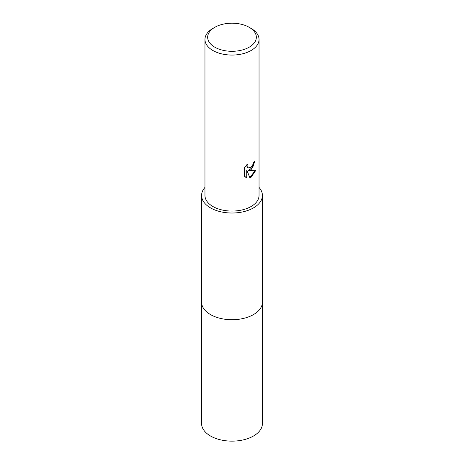 <?xml version="1.0" encoding="UTF-8"?>
<svg xmlns="http://www.w3.org/2000/svg" width="464" height="464" viewBox="0 0 464 464"><rect width="100%" height="100%" fill="white"/><g stroke="black" fill="none" stroke-linecap="round" stroke-linejoin="round"><path stroke-width="0.7" d="M262.415 301.855A30.421 17.562 180 0 1 262.421 302.157A30.415 17.562 180 0 1 253.506 314.575A30.415 17.562 180 0 1 220.359 318.379A30.415 17.562 180 0 1 201.585 302.157A30.421 17.562 180 0 1 201.585 301.855M262.415 301.948A30.421 17.562 180 0 1 253.512 314.58A30.421 17.562 180 0 1 220.191 318.345A30.421 17.562 180 0 1 201.585 301.948M259.04 187.415A30.415 17.562 180 0 1 262.415 195.46A30.415 17.562 180 0 1 253.506 207.878A30.415 17.562 180 0 1 220.359 211.683A30.415 17.562 180 0 1 201.585 195.46A30.415 17.562 180 0 1 204.96 187.415M251.117 169.702L248.53 170.677L255.937 170.207L251.117 177.213L249.847 177.753L247.045 170.752L247.045 177.811L244.574 176.361L244.574 167.655L247.416 164.128L247.034 165.857L247.312 167.104L248.083 167.927L251.117 167.365L253.071 164.244L253.356 162.435A27.04 15.608 0 0 0 255.003 161.066L251.117 169.702M249.209 27.312L251.117 28.42A27.04 15.608 180 0 1 259.04 39.457A27.04 15.608 180 0 1 251.117 50.495A27.04 15.608 180 0 1 221.653 53.876A27.04 15.608 180 0 1 204.96 39.457A27.04 15.608 180 0 1 212.883 28.42L214.791 27.312A24.331 14.048 180 0 1 249.209 27.312A24.331 14.048 180 0 1 249.209 47.183A24.331 14.048 180 0 1 214.791 47.183A24.331 14.048 180 0 1 214.791 27.312L212.883 28.42M259.04 39.457L259.04 195.46A27.04 15.608 180 0 1 251.117 206.497A27.04 15.608 180 0 1 221.653 209.879A27.04 15.608 180 0 1 204.96 195.46L204.96 39.457M254.666 161.373L252.752 167.405L248.205 170.491L248.53 170.677M247.927 167.823L246.987 166.912L246.831 164.726M245.578 177.184L246.72 177.625L246.72 170.566L247.045 170.752M249.748 177.497L255.513 170.311M246.72 177.625L247.045 177.811M201.579 302.157L201.585 423.574A30.415 17.562 180 0 0 210.494 435.992A30.415 17.562 180 0 0 243.641 439.802A30.415 17.562 180 0 0 262.415 423.574L262.421 302.157A30.421 17.562 180 0 1 243.641 318.385A30.421 17.562 180 0 1 210.488 314.58A30.421 17.562 180 0 1 201.579 302.157L201.585 195.46M248.083 167.927L247.764 167.742M262.415 302.157L262.415 195.46"/></g></svg>
